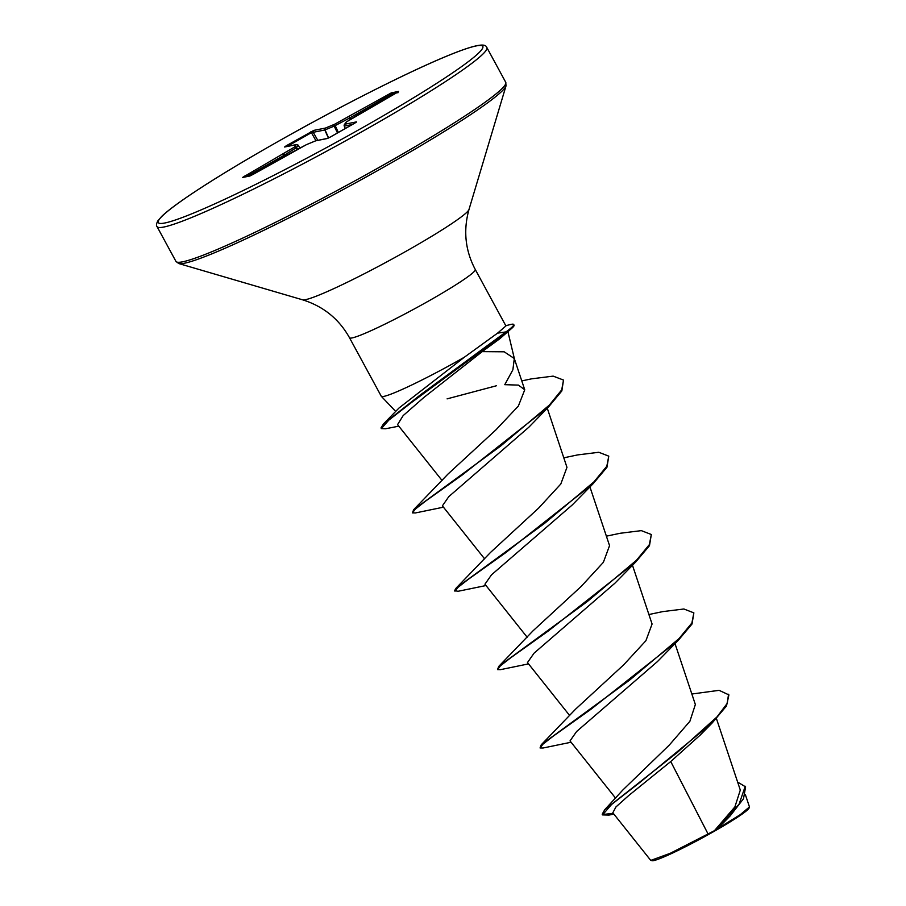 <?xml version="1.0" encoding="UTF-8"?>
<svg xmlns="http://www.w3.org/2000/svg" width="906" height="906" viewBox="0 0 906 906"><rect width="100%" height="100%" fill="white"/><g stroke="black" fill="none" stroke-linecap="round" stroke-linejoin="round"><path stroke-width="1.36" d="M612.818 812.773L650.61 860.213L651.98 860.7A55.425 4.326 -28.5 0 0 714.268 831.266A55.425 4.326 -28.5 0 0 749.103 807.971L749.364 807.076M650.893 860.372L670.27 853.293L714.449 830.677L734.891 806.895L740.304 790.077L716.431 718.583M398.799 426.171L385.48 428.776L381.358 428.595L380.996 427.938L383.442 423.985L399.002 408.017L464.325 357.236A71.54 5.583 151.5 0 1 462.06 358.527A71.54 5.583 151.5 0 1 381.335 396.33A71.54 5.583 151.5 0 1 381.267 396.239L349.512 337.768A71.54 5.583 -28.5 0 0 430.316 300.056A71.54 5.583 -28.5 0 0 475.265 269.49C465.231 250.464 463.136 230.475 468.98 209.513L506.024 85.855L505.741 82.31L486.862 47.542C485.684 44.994 483.351 41.03 447.53 55.798C407.677 72.118 335.956 108.482 274.224 143.68C237.044 164.858 207.44 183.001 185.413 198.12C174.156 205.889 166.251 211.981 161.698 216.409L157.791 220.939C156.319 223.884 156.081 225.775 157.055 226.613A187.644 14.655 -28.5 0 0 368.969 127.723A187.644 14.655 -28.5 0 0 486.862 47.542M496.409 385.763L447.1 398.867M505.786 325.696L510.327 324.552A68.426 5.345 151.5 0 1 513.702 324.495L514.053 325.141A68.426 5.345 151.5 0 1 512.173 327.949L499.784 338.742L482.207 351.63L504.178 351.8L514.302 358.527L512.887 369.784L504.778 384.676L518.425 385.107L524.744 389.784L514.302 358.527M691.844 694.019L719.104 690.327L728.911 694.902L726.487 705.978L712.218 722.909L700.168 735.128L670.734 761.538L708.005 833.871M728.549 694.245L727.246 703.362L716.94 716.986L677.484 752.331L604.732 809.726L622.615 790.225L669.308 745.06L689.908 721.255L695.355 704.517L675.004 643.588M571.086 742.24L543.034 748.005L540.055 747.948L541.267 744.766L575.638 709.104L623.736 664.778L645.91 640.701L652.082 624.019L632.467 565.242M528.538 663.883L500.497 669.647L497.519 669.591L498.73 666.408L533.068 630.78L581.165 586.454L603.362 562.343L609.534 545.672M486.001 585.536L457.949 591.301L454.619 590.587L456.182 588.051L490.52 552.434L538.674 508.051L560.814 483.997L566.963 467.337L547.269 408.198M443.453 507.179L415.401 512.943L412.434 512.887L413.646 509.704L448.017 474.042L496.001 429.795L518.357 406.058L524.744 389.784M482.207 351.63L423.827 397.508L403.147 415.616L397.564 424.62L442.083 480.52M412.434 512.887L415.322 509.115L425.424 501.222L462.468 474.812L548.64 406.828L528.832 427.224L448.81 496.613L442.4 505.854L484.619 558.877M454.971 591.233L457.938 587.416L468.232 579.376L505.922 552.513L593.203 483.611L572.32 504.902L491.505 574.823L484.937 584.2L527.167 637.235M497.519 669.591L500.474 665.763L510.78 657.733L548.458 630.87L635.752 561.969L614.857 583.249L534.064 653.158L527.485 662.558L569.704 715.581M540.055 747.948L543.022 744.12L553.317 736.08L591.006 709.228L678.288 640.316L657.405 661.607L576.612 731.504L570.021 740.915L615.57 798.118M670.734 761.538L628.651 795.593L615.944 806.94L612.841 812.761M737.62 782.048L745.604 786.895L743.498 798.718L730.157 815.921L717.609 828.673L740.191 814.721L749.33 807.065M604.732 809.726L602.196 814.245L602.547 814.902L608.979 815.083L613.883 814.109M602.445 814.539L613.26 813.328M745.253 786.249L739.036 804.302L714.449 830.677M712.218 722.909L640.021 782.308L611.584 804.46L602.547 814.902M730.157 815.921L718.164 828.118L714.608 830.542M475.265 269.49L505.922 325.945L497.553 333.159L464.325 357.236M391.301 92.876L398.538 91.427L396.624 92.786L346.42 121.925L344.914 124.19L356.477 121.891L354.812 123.125L330.464 136.976L327.225 138.527L315.662 140.826L306.522 144.609L253.136 174.382L249.773 176.036L242.536 177.474L294.654 146.976L296.16 144.711L284.586 147.01L286.251 145.775L313.85 130.373L325.413 128.074L334.563 124.281L391.301 92.876A1.495 1.45 78.7 0 0 390.577 94.349L388.957 95.64L387.938 94.518M541.267 744.766L629.693 680.044L679.013 638.594L691.901 622.966L693.86 612.864L683.871 608.991L662.716 611.618L648.923 614.528M498.73 666.408L587.145 601.686L636.476 560.236L649.364 544.608L651.323 534.506L641.323 530.633L620.168 533.272L606.386 536.171M456.182 588.051L544.608 523.34L593.928 481.879L606.816 466.262L608.775 456.16L598.787 452.275L577.62 454.914L563.838 457.824M413.646 509.704L500.814 445.922L549.376 405.073L561.72 389.874L563.498 380.056L553.147 376.126L531.471 378.855L521.788 380.916M383.442 423.985L420.35 394.914L505.978 331.902L506.329 332.547L499.784 338.742M678.288 640.316L692.025 624.008L693.86 612.864M635.752 561.969L649.477 545.661L651.323 534.506M593.203 483.611L606.941 467.303L608.775 456.16M548.64 406.828L561.845 390.928L563.498 380.056M381.358 428.595L388.753 420.18L411.596 402.445L506.329 332.547A68.426 5.345 151.5 0 0 512.173 327.949M513.702 324.495A68.426 5.345 151.5 0 1 505.978 331.902L497.553 333.159M350.305 119.501L349.523 118.063L334.189 126.115A1.495 1.2 -112.5 0 1 334.563 124.281L338.357 132.48M337.496 132.967L334.189 126.115L324.812 129.988L311.404 132.661L310.611 131.925M298.063 145.198L298.108 145.22A1.495 1.472 -146.4 0 0 296.16 144.711A1.495 1.45 78.7 0 1 296.579 144.552L285.005 146.863A1.495 1.45 78.7 0 0 284.586 147.01M297.553 144.722A1.495 1.45 78.7 0 0 296.579 144.552A1.495 1.495 0 0 1 298.119 145.198L300.011 148.052L298.108 145.22L296.126 147.837A1.495 0.895 -121.8 0 0 294.654 146.976A1.495 1.472 -146.4 0 1 296.602 147.485L297.746 149.241M352.4 124.496L344.303 126.104A1.495 1.45 78.7 0 1 344.914 124.19A1.495 1.472 -146.4 0 0 344.257 126.081L345.345 128.505M397.859 92.899L398.255 91.755L357.666 114.937A1.495 0.895 -121.8 0 0 357.553 115.017M389.15 97.033L388.957 95.64L349.523 118.063L349.003 116.659L350.803 119.196M357.666 114.937L357.7 114.926A1.495 0.895 -121.8 0 0 357.621 114.971L357.655 114.949A1.495 1.495 0 0 0 357.621 114.971L346.341 121.959A1.495 0.895 -121.8 0 0 346.285 122.004M345.888 122.412A1.495 1.472 -146.4 0 1 346.42 121.925A1.495 0.895 -121.8 0 0 346.341 121.959A1.495 1.495 0 0 0 345.888 122.412L344.382 124.677A1.495 1.495 0 0 0 344.257 126.104L345.322 128.527L344.257 126.104M328.606 137.95L325.05 129.898A1.495 1.2 -112.5 0 1 325.413 128.074A1.495 1.45 -101.3 0 0 324.812 129.988L328.38 138.052M317.78 140.339L313.238 132.287A1.495 1.45 -101.3 0 1 313.85 130.373M286.998 146.466L286.251 145.775M330.464 136.976L327.61 138.38L316.081 140.679A1.495 1.495 0 0 0 315.798 140.758A1.495 1.2 -112.5 0 1 315.866 140.736M316.081 140.679A1.495 1.45 -101.3 0 0 315.662 140.826A1.495 1.2 -112.5 0 1 315.798 140.758L306.647 144.552A1.495 1.2 -112.5 0 1 306.794 144.496M306.511 144.62A1.495 1.2 -112.5 0 1 306.647 144.552A1.495 1.495 0 0 0 306.522 144.609L292.094 152.231A1.495 1.495 0 0 0 292.038 152.253L250.192 175.877A1.495 1.45 78.7 0 0 249.773 176.036M297.225 149.524L296.126 147.837L284.846 154.835A1.495 0.895 -121.8 0 0 283.374 153.975L284.393 155.096L246.613 176.591M245.232 176.863L244.45 176.115M250.158 175.889L242.955 177.316A1.495 1.45 78.7 0 0 242.536 177.474M274.28 143.658A184.654 14.417 -28.5 0 0 164.847 222.989A184.654 14.417 -28.5 0 0 366.794 125.243A184.654 14.417 -28.5 0 0 476.228 45.912A184.654 14.417 -28.5 0 0 274.28 143.658M349.512 337.768C339.025 318.991 323.397 306.341 302.638 299.829L178.754 263.544L175.934 261.381A187.644 14.655 -28.5 0 0 387.847 162.491A187.644 14.655 -28.5 0 0 505.741 82.31M178.754 263.544A186.772 14.587 -28.5 0 0 388.64 164.382A186.772 14.587 -28.5 0 0 506.024 85.855M302.638 299.829A94.926 7.418 -28.5 0 0 409.319 249.422A94.926 7.418 -28.5 0 0 468.98 209.513M315.934 140.713L311.404 132.661L287.213 146.421M285.062 156.228L284.846 154.835L285.526 155.968M395.662 93.329L390.577 94.349L390.814 96.081M175.934 261.381L157.055 226.613M395.707 411.46L381.335 396.33M514.427 358.878L507.96 331.856M609.557 545.661L589.919 486.884M745.389 794.721L749.398 806.714M356.137 122.321L330.43 136.987"/></g></svg>
